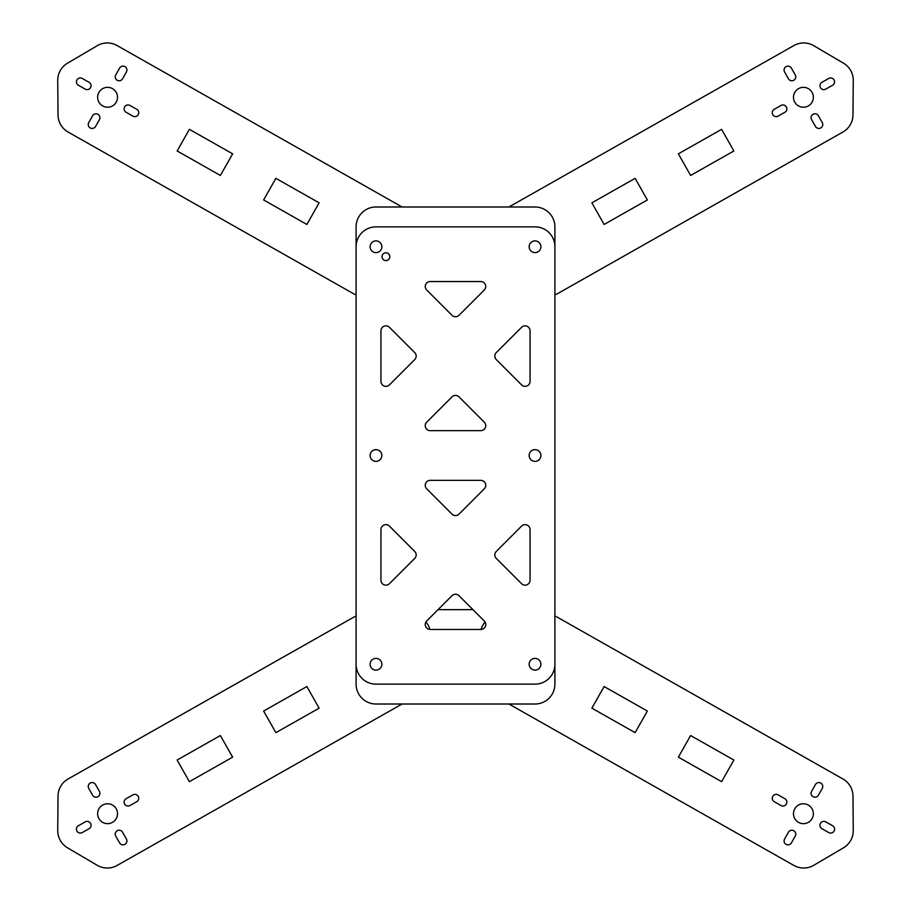 <?xml version="1.0" encoding="UTF-8"?>
<svg xmlns="http://www.w3.org/2000/svg" width="911" height="911" viewBox="0 0 911 911"><rect width="100%" height="100%" fill="white"/><g stroke="black" fill="none" stroke-linecap="round" stroke-linejoin="round"><path stroke-width="1.37" d="M356.099 294.868L356.099 616.132A19.883 19.883 0 0 0 353.161 617.487L68.097 778.962A19.883 19.883 0 0 0 58.019 796.089L57.735 830.525A19.883 19.883 0 0 0 67.539 847.822L97.215 865.291A19.883 19.883 0 0 0 117.098 865.45L402.093 704.009L508.907 704.009L793.902 865.45A19.883 19.883 0 0 0 813.785 865.291L843.461 847.822A19.883 19.883 0 0 0 853.265 830.525L852.981 796.089A19.883 19.883 0 0 0 842.903 778.962L557.839 617.487A19.883 19.883 0 0 0 554.901 616.132L554.901 294.868A19.883 19.883 0 0 0 557.839 293.513L842.903 132.038A19.883 19.883 0 0 0 852.981 114.911L853.265 80.475A19.883 19.883 0 0 0 843.461 63.178L813.785 45.709A19.883 19.883 0 0 0 793.902 45.55L508.907 206.991L402.093 206.991L117.098 45.55A19.883 19.883 0 0 0 97.215 45.709L67.539 63.178A19.883 19.883 0 0 0 57.735 80.475L58.019 114.911A19.883 19.883 0 0 0 68.097 132.038L353.161 293.513A19.883 19.883 0 0 0 356.099 294.868M484.288 620.972A4.965 4.965 0 0 1 485.051 621.951A19.883 19.883 0 0 0 481.076 629.455A4.965 4.965 0 0 1 480.78 629.455A4.965 4.965 0 0 0 484.288 620.972L459.019 595.703A4.965 4.965 0 0 0 451.981 595.703L426.712 620.972A4.965 4.965 0 0 0 430.22 629.455L480.78 629.455M356.099 226.862L356.099 684.138A19.883 19.883 0 0 0 375.981 704.009L535.019 704.009A19.883 19.883 0 0 0 554.901 684.138L554.901 226.862A19.883 19.883 0 0 0 535.019 206.991L375.981 206.991A19.883 19.883 0 0 0 356.099 226.862M472.98 609.653L438.02 609.653M535.019 449.624A5.876 5.876 0 0 0 529.154 455.5A5.876 5.876 0 0 0 535.019 461.376A5.876 5.876 0 0 0 540.895 455.5A5.876 5.876 0 0 0 529.314 454.156A5.876 5.876 0 0 0 533.687 461.217M375.981 449.624A5.876 5.876 0 0 0 370.105 455.5A5.876 5.876 0 0 0 375.981 461.376A5.876 5.876 0 0 0 381.846 455.5A5.876 5.876 0 0 0 370.265 454.156A5.876 5.876 0 0 0 374.637 461.217M455.5 395.431A4.965 4.965 0 0 1 459.019 396.889L484.288 422.169A4.965 4.965 0 0 1 480.78 430.652L430.22 430.652A4.965 4.965 0 0 1 426.712 422.169L451.981 396.889A4.965 4.965 0 0 1 455.5 395.431M385.911 524.656A4.965 4.965 0 0 1 389.43 526.114L414.71 551.394A4.965 4.965 0 0 1 414.71 558.42L389.43 583.7A4.965 4.965 0 0 1 380.946 580.182L380.946 529.633A4.965 4.965 0 0 1 385.911 524.656M385.911 325.842A4.965 4.965 0 0 1 389.43 327.3L414.71 352.58A4.965 4.965 0 0 1 414.71 359.606L389.43 384.886A4.965 4.965 0 0 1 380.946 381.367L380.946 330.818A4.965 4.965 0 0 1 385.911 325.842M525.089 524.656A4.965 4.965 0 0 1 530.054 529.633L530.054 580.182A4.965 4.965 0 0 1 521.57 583.7L496.29 558.42A4.965 4.965 0 0 1 496.29 551.394L521.57 526.114A4.965 4.965 0 0 1 525.089 524.656M525.089 325.842A4.965 4.965 0 0 1 530.054 330.818L530.054 381.367A4.965 4.965 0 0 1 521.57 384.886L496.29 359.606A4.965 4.965 0 0 1 496.29 352.58L521.57 327.3A4.965 4.965 0 0 1 525.089 325.842M385.911 252.78A3.917 3.917 0 0 0 382.005 256.686A3.917 3.917 0 0 0 385.911 260.603A3.917 3.917 0 0 0 389.828 256.686A3.917 3.917 0 0 0 385.911 252.78M535.019 658.38A5.876 5.876 0 0 0 529.154 664.256A5.876 5.876 0 0 0 535.019 670.12A5.876 5.876 0 0 0 540.895 664.256A5.876 5.876 0 0 0 535.019 658.38M375.981 658.38A5.876 5.876 0 0 0 370.105 664.256A5.876 5.876 0 0 0 375.981 670.12A5.876 5.876 0 0 0 381.846 664.256A5.876 5.876 0 0 0 375.981 658.38M375.981 240.88A5.876 5.876 0 0 0 370.105 246.744A5.876 5.876 0 0 0 375.981 252.62A5.876 5.876 0 0 0 381.846 246.744A5.876 5.876 0 0 0 375.981 240.88M535.019 240.88A5.876 5.876 0 0 0 529.154 246.744A5.876 5.876 0 0 0 535.019 252.62A5.876 5.876 0 0 0 540.895 246.744A5.876 5.876 0 0 0 535.019 240.88M356.099 246.744L356.099 664.256A19.883 19.883 0 0 0 375.981 684.138L535.019 684.138A19.883 19.883 0 0 0 554.901 664.256L554.901 246.744A19.883 19.883 0 0 0 535.019 226.862L375.981 226.862A19.883 19.883 0 0 0 356.099 246.744M459.019 514.111L484.288 488.831A4.965 4.965 0 0 0 480.78 480.348L430.22 480.348A4.965 4.965 0 0 0 426.712 488.831L451.981 514.111A4.965 4.965 0 0 0 459.019 514.111M426.712 290.028L451.981 315.297A4.965 4.965 0 0 0 459.019 315.297L484.288 290.028A4.965 4.965 0 0 0 480.78 281.545L430.22 281.545A4.965 4.965 0 0 0 426.712 290.028M375.981 461.376A5.876 5.876 0 0 0 377.313 449.783M535.019 461.376A5.876 5.876 0 0 0 536.363 449.783M814.992 797.205A3.917 3.917 0 0 1 811.587 791.352L815.447 784.542A3.917 3.917 0 0 1 820.777 783.073A3.917 3.917 0 0 1 822.257 788.402L818.397 795.212A3.917 3.917 0 0 1 814.992 797.205M782.993 806.053A3.917 3.917 0 0 1 781.057 805.552L774.248 801.691A3.917 3.917 0 0 1 772.767 796.362A3.917 3.917 0 0 1 778.108 794.882L784.918 798.742A3.917 3.917 0 0 1 782.993 806.053M787.992 844.873A3.917 3.917 0 0 1 784.587 839.031L788.436 832.221A3.917 3.917 0 0 1 793.777 830.741A3.917 3.917 0 0 1 795.257 836.082L791.397 842.891A3.917 3.917 0 0 1 787.992 844.873M830.661 833.064A3.917 3.917 0 0 1 828.737 832.552L821.927 828.691A3.917 3.917 0 0 1 820.447 823.362A3.917 3.917 0 0 1 825.776 821.881L832.586 825.742A3.917 3.917 0 0 1 830.661 833.064M803.422 803.775A9.941 9.941 0 0 1 813.364 813.717A9.941 9.941 0 0 1 803.422 823.658A9.941 9.941 0 0 1 793.481 813.717A9.941 9.941 0 0 1 803.422 803.775M591.877 708.166L604.118 686.541L647.368 711.047L635.126 732.66L591.877 708.166L635.126 732.66L647.368 711.047L604.118 686.541L591.877 708.166M678.365 757.166L690.618 735.541L733.867 760.036L721.614 781.661L678.365 757.166L721.614 781.661L733.867 760.036L690.618 735.541L678.365 757.166M96.008 797.205A3.917 3.917 0 0 0 99.413 791.352L95.553 784.542A3.917 3.917 0 0 0 90.223 783.073A3.917 3.917 0 0 0 88.743 788.402L92.603 795.212A3.917 3.917 0 0 0 96.008 797.205M128.007 806.053A3.917 3.917 0 0 0 129.943 805.552L136.752 801.691A3.917 3.917 0 0 0 138.233 796.362A3.917 3.917 0 0 0 132.892 794.882L126.082 798.742A3.917 3.917 0 0 0 128.007 806.053M123.008 844.873A3.917 3.917 0 0 0 126.413 839.031L122.564 832.221A3.917 3.917 0 0 0 117.223 830.741A3.917 3.917 0 0 0 115.743 836.082L119.603 842.891A3.917 3.917 0 0 0 123.008 844.873M80.339 833.064A3.917 3.917 0 0 0 82.263 832.552L89.073 828.691A3.917 3.917 0 0 0 90.553 823.362A3.917 3.917 0 0 0 85.224 821.881L78.414 825.742A3.917 3.917 0 0 0 80.339 833.064M107.578 803.775A9.941 9.941 0 0 0 97.636 813.717A9.941 9.941 0 0 0 107.578 823.658A9.941 9.941 0 0 0 117.519 813.717A9.941 9.941 0 0 0 107.578 803.775M306.882 686.541L263.632 711.047L275.874 732.66L319.123 708.166L306.882 686.541L263.632 711.047L275.874 732.66L319.123 708.166L306.882 686.541M220.382 735.541L177.133 760.036L189.386 781.661L232.635 757.166L220.382 735.541L177.133 760.036L189.386 781.661L232.635 757.166L220.382 735.541M429.924 629.455A19.883 19.883 0 0 0 425.949 621.951M814.992 113.795A3.917 3.917 0 0 0 811.587 119.648L815.447 126.458A3.917 3.917 0 0 0 820.777 127.927A3.917 3.917 0 0 0 822.257 122.598L818.397 115.788A3.917 3.917 0 0 0 814.992 113.795M782.993 104.947A3.917 3.917 0 0 0 781.057 105.448L774.248 109.309A3.917 3.917 0 0 0 772.767 114.638A3.917 3.917 0 0 0 778.108 116.118L784.918 112.258A3.917 3.917 0 0 0 782.993 104.947M787.992 66.127A3.917 3.917 0 0 0 784.587 71.969L788.436 78.779A3.917 3.917 0 0 0 793.777 80.259A3.917 3.917 0 0 0 795.257 74.918L791.397 68.109A3.917 3.917 0 0 0 787.992 66.127M830.661 77.936A3.917 3.917 0 0 0 828.737 78.448L821.927 82.309A3.917 3.917 0 0 0 820.447 87.638A3.917 3.917 0 0 0 825.776 89.119L832.586 85.258A3.917 3.917 0 0 0 830.661 77.936M803.422 107.225A9.941 9.941 0 0 0 813.364 97.283A9.941 9.941 0 0 0 803.422 87.342A9.941 9.941 0 0 0 793.481 97.283A9.941 9.941 0 0 0 803.422 107.225M604.118 224.459L647.368 199.953L635.126 178.34L591.877 202.834L604.118 224.459L647.368 199.953L635.126 178.34L591.877 202.834L604.118 224.459M690.618 175.459L733.867 150.964L721.614 129.339L678.365 153.834L690.618 175.459L733.867 150.964L721.614 129.339L678.365 153.834L690.618 175.459M96.008 113.795A3.917 3.917 0 0 1 99.413 119.648L95.553 126.458A3.917 3.917 0 0 1 90.223 127.927A3.917 3.917 0 0 1 88.743 122.598L92.603 115.788A3.917 3.917 0 0 1 96.008 113.795M128.007 104.947A3.917 3.917 0 0 1 129.943 105.448L136.752 109.309A3.917 3.917 0 0 1 138.233 114.638A3.917 3.917 0 0 1 132.892 116.118L126.082 112.258A3.917 3.917 0 0 1 128.007 104.947M123.008 66.127A3.917 3.917 0 0 1 126.413 71.969L122.564 78.779A3.917 3.917 0 0 1 117.223 80.259A3.917 3.917 0 0 1 115.743 74.918L119.603 68.109A3.917 3.917 0 0 1 123.008 66.127M80.339 77.936A3.917 3.917 0 0 1 82.263 78.448L89.073 82.309A3.917 3.917 0 0 1 90.553 87.638A3.917 3.917 0 0 1 85.224 89.119L78.414 85.258A3.917 3.917 0 0 1 80.339 77.936M107.578 107.225A9.941 9.941 0 0 1 97.636 97.283A9.941 9.941 0 0 1 107.578 87.342A9.941 9.941 0 0 1 117.519 97.283A9.941 9.941 0 0 1 107.578 107.225M319.123 202.834L306.882 224.459L263.632 199.953L275.874 178.34L319.123 202.834L275.874 178.34L263.632 199.953L306.882 224.459L319.123 202.834M232.635 153.834L220.382 175.459L177.133 150.964L189.386 129.339L232.635 153.834L189.386 129.339L177.133 150.964L220.382 175.459L232.635 153.834"/></g></svg>
